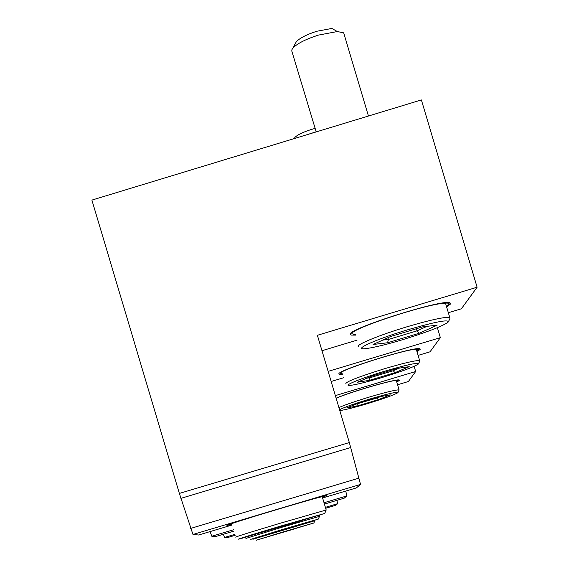 <?xml version="1.0" encoding="UTF-8"?>
<svg xmlns="http://www.w3.org/2000/svg" width="569" height="569" viewBox="0 0 569 569"><rect width="100%" height="100%" fill="white"/><g stroke="black" fill="none" stroke-linecap="round" stroke-linejoin="round"><path stroke-width="0.85" d="M396.742 382.048L399.445 380.405L399.232 380C396.984 378.456 350.909 391.692 336.108 398.158M437.376 327.673L440.349 337.652L328.128 371.372M418.094 355.39L430.036 351.806L440.349 337.652M233.567 529.753L211.803 536.247L215.516 536.603L233.966 531.09M211.803 536.247L210.082 531.581M416.871 351.293L418.905 349.821L415.889 349.174C402.404 350.091 341.813 369.381 340.29 373.193L342.858 373.989M345.746 491.068L346.891 495.919L344.195 498.188L324.422 504.084M343.946 377.66L331.144 381.5M414.132 366.344L415.676 371.514L335.347 395.619M397.553 384.758L408.393 381.507L415.676 371.514M227.159 537.698L235.217 535.287M234.94 534.341L224.527 537.449L227.152 537.698M224.527 537.449L223.361 534.255M396.685 381.863L398.392 380.718L396.579 380.327C388.748 380.789 348.05 392.887 336.151 398.293M336.898 500.364L337.68 503.672L335.774 505.279L325.674 508.288M322.424 497.363L326.371 495.585C319.479 496.41 221.768 525.784 227.145 525.407L231.967 524.376M315.162 128.381L311.698 129.355C303.014 132.136 297.416 134.839 294.891 137.463L294.465 138.239M316.172 131.78L307.054 134.689M446.601 306.862L450.57 303.988L449.923 302.744C442.248 299.002 348.797 328.541 350.234 334.181L351.052 335.077L355.547 335.113M448.344 312.708L461.388 308.782L477.106 287.217L421.387 99.931L91.894 200.096L179.363 493.423L349.33 442.547L360.533 484.425L356.422 487.882M360.533 484.425L192.969 534.476L198.617 535.009L232.152 524.995M192.969 534.476L179.363 493.423M446.487 306.485L449.019 304.458C449.816 303.199 447.952 302.808 443.436 303.284C423.82 304.906 354.843 327.552 352.097 333.171L351.777 333.719L355.44 334.736M349.33 442.547L317.388 335.297L477.106 287.217M357.055 340.162L321.976 350.717M322.403 497.292L325.496 496.04L321.563 496.794C304.7 500.884 229.549 523.587 228.795 524.81L231.946 524.305M398.051 392.368L399.075 389.886C395.839 389.779 385.917 392.169 369.309 397.062C355.013 401.401 344.885 404.908 338.911 407.575M339.785 410.519L340.817 410.427C345.852 409.666 354.643 407.425 367.204 403.698C384.196 398.513 394.417 394.836 397.88 392.681C397.951 391.422 388.577 393.535 369.772 399.033C353.911 403.876 343.84 407.44 339.551 409.73M356.87 406.11L346.677 407.937L358.285 403.201L380.312 396.593L390.27 394.865L378.442 399.644L356.87 406.11L357.339 403.585M378.442 399.644L376.97 398.037L355.924 404.161M380.682 396.529L376.97 398.037L376.849 397.631M416.949 351.55L420.157 349.444L419.808 348.776C414.979 346.144 337.559 370.17 338.868 373.861L339.309 374.345L342.936 374.246M318.277 519.077L319.543 516.353L282.551 527.058L245.915 538.423M283.213 529.248L250.431 539.448L318.242 519.134L283.213 529.248M296.193 525.891L257.515 537.236L296.342 525.443L309.195 521.816L296.193 525.891L295.873 525.585M270.673 533.509L270.773 533.075M418.514 363.598L419.723 361.365L419.63 360.561C415.534 360.319 403.862 363.029 384.616 368.691C358.171 376.927 345.234 381.998 345.81 383.904M385.149 371.08C359.487 378.712 340.077 386.941 351.279 385.263C357.574 384.331 367.652 381.799 381.514 377.681C401.522 371.55 413.763 367.026 418.236 364.117C418.763 362.19 407.731 364.509 385.149 371.08M369.345 380.369L357.375 382.226L371.344 376.251L397.603 368.363L409.239 366.656L394.957 372.681L369.345 380.369L369.793 376.913M394.957 372.681L393.236 370.739L370.028 377.709L366.777 378.2M399.481 368.093L393.236 370.739L392.944 369.765M313.832 522.989L314.956 520.685L252.885 539.263M284.344 531.574L256.256 540.237L313.818 523.025L284.344 531.574M295.254 528.686L262.714 538.253L295.027 528.473M344.295 34.873L343.69 32.846L337.332 31.544L331.862 28.45L316.784 31.267C306.584 34.56 299.756 38.066 296.3 41.772L295.475 43.287M337.332 31.544L318.448 35.093C305.66 39.218 297.11 43.585 292.807 48.187L291.869 49.788L291.819 51.125L316.208 131.901M324.764 513.345L326.186 510.009L280.716 523.089C249.378 532.492 234.4 537.186 235.779 537.172M281.534 525.806C250.844 534.952 229.151 541.823 242.437 538.146L324.707 513.451L281.534 525.806M297.566 521.816L249.891 535.735L297.793 521.133L313.619 516.723L297.566 521.816L297.082 521.346M266.185 531.176L266.328 530.521M448.585 321.272L449.88 318.86L449.73 317.367C444.282 316.876 430.128 319.991 407.262 326.706C377.98 335.44 352.951 345.995 359.039 346.827M407.895 329.728C374.068 339.785 349.971 351.123 367.396 348.406C375.462 347.197 387.119 344.323 402.361 339.778C426.686 332.289 441.914 326.442 448.052 322.253C449.524 319.081 436.139 321.57 407.895 329.728M387.56 342.773L373.065 344.494L390.604 336.499L423.108 326.727L437.084 325.248L419.083 333.299L387.56 342.773L388.428 339.444L387.916 337.723M419.083 333.299L416.999 330.852L388.428 339.444L382.702 340.098M427.106 326.3L416.999 330.852L416.373 328.754M346.891 495.919L324.024 502.747M337.68 503.672L325.397 507.342M359.117 478.095L190.658 528.423M180.899 498.352L350.753 447.519M322.602 497.982L356.443 487.875M294.891 137.463L294.294 138.566M399.075 389.886L396.244 380.362M319.543 516.353L319.223 515.279M419.63 360.561L416.231 349.146M314.956 520.685L314.828 520.265M252.864 539.213L252.743 538.8M296.3 41.772L292.807 48.187M343.69 32.846L368.442 116.026M326.186 510.009L322.203 496.637M449.73 317.367L445.484 303.113"/></g></svg>
